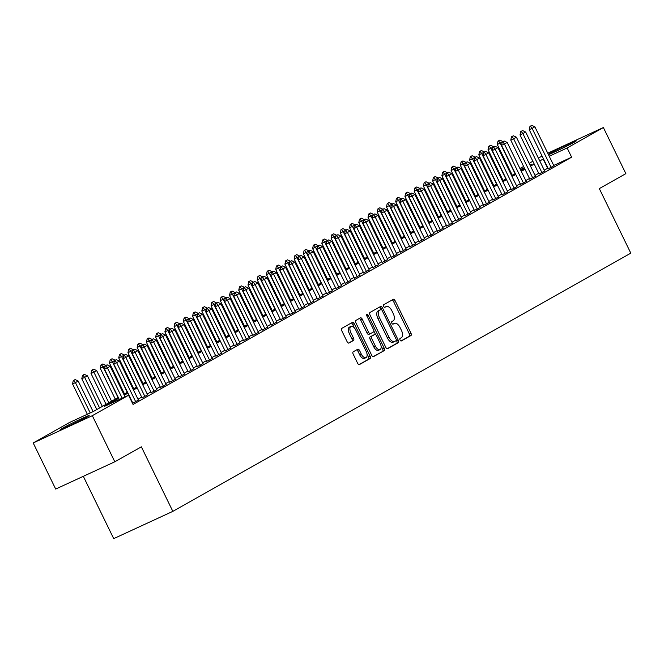 <?xml version="1.0" encoding="UTF-8"?>
<svg xmlns="http://www.w3.org/2000/svg" width="664" height="664" viewBox="0 0 664 664"><rect width="100%" height="100%" fill="white"/><g stroke="black" fill="none" stroke-linecap="round" stroke-linejoin="round"><path stroke-width="1" d="M400.068 340.043A1.411 0.73 65.2 0 0 401.288 340.972A1.411 0.73 65.2 0 0 401.322 340.956L410.95 335.527A2.017 1.037 65.2 0 0 410.974 333.203L395.08 300.626A2.017 1.037 65.2 0 0 393.329 299.306A2.017 1.037 65.2 0 0 393.296 299.323L383.659 304.751A1.411 0.73 65.2 0 0 383.643 306.378A1.411 0.73 65.2 0 0 384.871 307.299A1.411 0.73 65.2 0 0 384.896 307.291L386.141 306.585A6.449 3.32 65.2 0 1 386.265 306.519A6.449 3.32 65.2 0 1 391.868 310.744L393.196 313.458A6.449 3.32 65.2 0 1 393.121 320.886L391.876 321.583A1.411 0.73 65.2 0 0 391.86 323.21A1.411 0.73 65.2 0 0 393.08 324.132A1.411 0.73 65.2 0 0 393.113 324.123L394.358 323.418A6.449 3.32 65.2 0 1 394.482 323.351A6.449 3.32 65.2 0 1 400.077 327.576L401.405 330.29A6.449 3.32 65.2 0 1 401.33 337.719L400.085 338.424A1.411 0.73 65.2 0 0 400.068 340.043M62.3 428.305A16.011 0.573 154 0 1 78.369 420.179A16.011 0.573 154 0 1 89.159 415.531A16.011 0.573 154 0 1 87.233 416.801A16.011 0.573 154 0 1 71.156 424.927A16.011 0.573 154 0 1 60.374 429.575A16.011 0.573 154 0 1 62.3 428.305M548.29 154.305A16.011 0.573 154 0 1 549.352 153.691A16.011 0.573 154 0 1 565.421 145.565A16.011 0.573 154 0 1 576.211 140.917A16.011 0.573 154 0 1 574.277 142.187A16.011 0.573 154 0 1 560.814 149.068A16.011 0.573 154 0 1 548.472 154.679M353.198 351.812A2.017 1.037 65.2 0 0 353.182 354.136L357.639 363.274A2.017 1.037 65.2 0 0 359.39 364.594A2.017 1.037 65.2 0 0 359.423 364.577L370.122 358.543A2.017 1.037 65.2 0 0 370.147 356.228L354.252 323.642A2.017 1.037 65.2 0 0 352.501 322.322A2.017 1.037 65.2 0 0 352.459 322.347L341.769 328.373A2.017 1.037 65.2 0 0 341.744 330.697L347.131 341.736A2.017 1.037 65.2 0 0 348.882 343.056A2.017 1.037 65.2 0 0 348.924 343.039L353.497 340.458A2.017 1.037 65.2 0 0 353.522 338.134L350.849 332.656A5.387 2.78 65.2 0 1 351.015 326.397A5.387 2.78 65.2 0 1 355.697 329.925L366.163 351.372A5.387 2.78 65.2 0 1 365.997 357.639A5.387 2.78 65.2 0 1 361.307 354.111L359.564 350.534A2.017 1.037 65.2 0 0 357.821 349.214A2.017 1.037 65.2 0 0 357.78 349.231L353.198 351.812M547.75 153.193L603.377 127.538L625.861 173.636L599.318 188.601L630.8 253.15L172.839 511.363L141.357 446.822L114.814 461.787L92.329 415.681L33.2 442.954L69.438 422.52L93.408 411.464L118.292 397.437M603.377 127.538L567.139 147.964L549.228 156.231M118.731 398.334L104.597 406.31L128.567 395.246L133.066 404.467L571.638 157.185L567.139 147.964M128.567 395.246L92.329 415.681M385.825 347.388A2.017 1.037 65.2 0 0 387.577 348.708A2.017 1.037 65.2 0 0 387.61 348.683L398.309 342.657A2.017 1.037 65.2 0 0 398.325 340.333L382.439 307.756A2.017 1.037 65.2 0 0 380.688 306.436A2.017 1.037 65.2 0 0 380.646 306.453L369.956 312.478A2.017 1.037 65.2 0 0 369.931 314.802L385.825 347.388M384.215 350.6L373.517 356.626A2.017 1.037 65.2 0 1 373.483 356.651A2.017 1.037 65.2 0 1 371.732 355.331L355.838 322.745A2.017 1.037 65.2 0 1 355.862 320.43L360.436 317.849A2.017 1.037 65.2 0 1 360.477 317.832A2.017 1.037 65.2 0 1 362.229 319.143L368.669 332.357A2.017 1.037 65.2 0 0 370.421 333.677A2.017 1.037 65.2 0 0 370.462 333.66L373.5 331.95A2.017 1.037 65.2 0 0 373.525 329.626L366.81 315.873A1.411 0.73 65.2 0 1 366.852 314.23A1.411 0.73 65.2 0 1 368.08 315.151L384.24 348.276A2.017 1.037 65.2 0 1 384.215 350.6L373.118 356.692M548.281 168.756L553.892 165.801M539.052 173.96L544.663 171.005M529.814 179.172L535.433 176.209M520.584 184.376L526.195 181.413M511.355 189.58L516.966 186.625M502.117 194.784L507.728 191.83M492.887 199.997L498.498 197.034M483.649 205.201L489.26 202.238M474.42 210.405L480.031 207.442M465.182 215.609L470.801 212.654M455.952 220.813L461.563 217.858M446.723 226.026L452.333 223.062M437.485 231.23L443.096 228.267M428.255 236.434L433.866 233.479M419.017 241.638L424.628 238.683M409.788 246.85L415.398 243.887M400.558 252.054L406.169 249.091M391.32 257.258L396.931 254.295M382.091 262.463L387.701 259.508M372.853 267.667L378.463 264.712M363.623 272.879L369.234 269.916M354.385 278.083L359.996 275.12M345.156 283.287L350.766 280.332M335.926 288.491L341.537 285.537M326.688 293.704L332.299 290.741M317.458 298.908L323.069 295.945M308.221 304.112L313.831 301.149M298.991 309.316L304.602 306.361M289.753 314.52L295.364 311.565M280.523 319.733L286.134 316.769M271.294 324.937L276.905 321.974M262.056 330.141L267.667 327.186M252.826 335.345L258.437 332.39M243.588 340.557L249.199 337.594M234.359 345.761L239.97 342.798M225.121 350.966L230.74 348.002M215.891 356.17L221.502 353.215M206.662 361.374L212.272 358.419M197.424 366.586L203.035 363.623M188.194 371.79L193.805 368.827M178.956 376.994L184.567 374.039M169.727 382.198L175.338 379.244M160.489 387.411L166.108 384.448M151.259 392.615L156.87 389.652M142.03 397.819L147.64 394.856M132.518 403.347L138.403 400.068M571.638 157.185L553.726 165.452M547.966 168.108L544.256 170.167M538.72 173.287L535.026 175.371M529.49 178.492L525.788 180.583M520.252 183.704L516.559 185.787M511.023 188.908L507.321 190.991M501.793 194.112L498.091 196.195M492.555 199.316L488.853 201.408M483.326 204.52L479.624 206.612M474.088 209.733L470.394 211.816M464.858 214.937L461.156 217.02M455.62 220.141L451.927 222.224M446.391 225.345L442.689 227.437M437.161 230.557L433.459 232.641M427.923 235.762L424.221 237.845M418.693 240.966L414.992 243.049M409.456 246.17L405.762 248.261M400.226 251.374L396.524 253.465M390.988 256.586L387.295 258.669M381.758 261.79L378.057 263.874M372.529 266.994L368.827 269.078M363.291 272.198L359.589 274.29M354.061 277.411L350.36 279.494M344.823 282.615L341.13 284.698M335.594 287.819L331.892 289.902M326.356 293.023L322.662 295.115M317.126 298.227L313.425 300.319M307.897 303.44L304.195 305.523M298.659 308.644L294.957 310.727M289.429 313.848L285.727 315.931M280.191 319.052L276.498 321.144M270.962 324.264L267.26 326.348M261.724 329.468L258.03 331.552M252.494 334.673L248.792 336.756M243.265 339.877L239.563 341.968M234.027 345.081L230.325 347.172M224.797 350.293L221.095 352.376M215.559 355.497L211.866 357.581M206.33 360.701L202.628 362.785M197.092 365.906L193.398 367.997M187.862 371.118L184.16 373.201M178.633 376.322L174.931 378.405M169.395 381.526L165.693 383.609M160.165 386.73L156.463 388.822M150.927 391.934L147.234 394.026M141.698 397.147L137.996 399.23M83.315 476.312L113.71 538.637L172.839 511.363M114.814 461.787L55.685 489.061L33.2 442.954M510.682 173.736L511.371 173.345M519.912 168.531L523.614 166.448M529.15 163.327L532.843 161.244M538.38 158.123L542.081 156.032M530.088 165.253L531.98 164.182L530.013 165.095M524.253 167.751L520.402 169.528M511.512 173.628L510.79 173.96M123.828 394.316L127.529 392.233M133.057 389.112L136.759 387.021M142.295 383.9L145.997 381.817M151.525 378.696L155.227 376.612M160.763 373.492L164.464 371.408M169.992 368.288L173.694 366.204M179.23 363.083L182.924 360.992M188.46 357.871L192.162 355.788M197.689 352.667L201.391 350.584M206.927 347.463L210.629 345.38M216.157 342.259L219.859 340.167M225.395 337.046L229.088 334.963M234.624 331.842L238.326 329.759M243.862 326.638L247.556 324.555M253.092 321.434L256.794 319.351M262.322 316.23L266.023 314.138M271.559 311.018L275.261 308.934M280.789 305.813L284.491 303.73M290.027 300.609L293.72 298.526M299.257 295.405L302.958 293.314M308.494 290.193L312.188 288.11M317.724 284.989L321.426 282.906M326.954 279.785L330.655 277.701M336.192 274.581L339.893 272.497M345.421 269.377L349.123 267.285M354.659 264.164L358.352 262.081M363.889 258.96L367.59 256.877M373.126 253.756L376.82 251.673M382.356 248.552L386.058 246.46M391.586 243.339L395.287 241.256M400.824 238.135L404.525 236.052M410.053 232.931L413.755 230.848M419.291 227.727L422.985 225.644M428.521 222.523L432.222 220.431M437.759 217.311L441.452 215.227M446.988 212.107L450.69 210.023M456.218 206.902L459.92 204.819M465.456 201.698L469.157 199.607M474.685 196.486L478.387 194.403M483.923 191.282L487.617 189.198M493.153 186.078L496.855 183.994M502.391 180.874L506.084 178.79M511.62 175.669L515.322 173.578M520.85 170.457L524.552 168.374M543.467 158.887L539.757 160.945M534.221 164.066L530.528 166.158M524.992 169.27L521.29 171.362M515.762 174.483L512.06 176.566M506.524 179.687L502.822 181.77M497.294 184.891L493.593 186.974M488.057 190.095L484.363 192.186M478.827 195.307L475.125 197.391M469.589 200.511L465.896 202.595M460.359 205.715L456.658 207.799M451.13 210.92L447.428 213.011M441.892 216.124L438.19 218.215M432.662 221.336L428.961 223.419M423.424 226.54L419.731 228.623M414.195 231.744L410.493 233.828M404.957 236.948L401.263 239.04M395.727 242.161L392.026 244.244M386.498 247.365L382.796 249.448M377.26 252.569L373.558 254.652M368.03 257.773L364.328 259.865M358.792 262.977L355.099 265.069M349.563 268.19L345.861 270.273M340.325 273.394L336.631 275.477M331.095 278.598L327.393 280.681M321.866 283.802L318.164 285.893M312.628 289.014L308.926 291.098M303.398 294.218L299.696 296.302M294.16 299.423L290.467 301.506M284.931 304.627L281.229 306.718M275.693 309.831L271.999 311.922M266.463 315.043L262.761 317.126M257.234 320.247L253.532 322.331M247.996 325.451L244.294 327.535M238.766 330.655L235.064 332.747M229.528 335.868L225.835 337.951M220.299 341.072L216.597 343.155M211.069 346.276L207.367 348.359M201.831 351.48L198.129 353.572M192.601 356.684L188.9 358.776M183.364 361.897L179.662 363.98M174.134 367.101L170.432 369.184M164.896 372.305L161.203 374.388M155.667 377.509L151.965 379.601M146.437 382.721L142.735 384.805M137.199 387.925L133.497 390.009M127.969 393.129L124.268 395.213M547.667 168.241L543.169 159.028M393.013 324.04A6.449 3.32 65.2 0 0 392.88 324.09A6.449 3.32 65.2 0 0 392.764 324.148L394.358 323.418M384.796 307.208A6.449 3.32 65.2 0 0 384.672 307.258A6.449 3.32 65.2 0 0 384.556 307.316L386.141 306.585M400.981 340.981L409.348 336.266A2.017 1.037 65.2 0 0 409.373 333.942L393.486 301.356A2.017 1.037 65.2 0 0 392.092 300.003M381.368 309.573L380.837 308.486A2.017 1.037 65.2 0 0 379.451 307.125M387.212 348.741L396.707 343.388A2.017 1.037 65.2 0 0 396.732 341.072L396.325 340.242M396.076 340.682A1.411 0.73 65.2 0 0 396.093 339.055L382.14 310.462A1.411 0.73 65.2 0 0 380.912 309.532A1.411 0.73 65.2 0 0 380.887 309.548L379.576 310.287A6.449 3.32 65.2 0 0 379.501 317.716L389.038 337.262A6.449 3.32 65.2 0 0 394.632 341.487A6.449 3.32 65.2 0 0 394.756 341.421L396.076 340.682M379.343 310.262A1.411 0.73 65.2 0 0 379.318 310.271A1.411 0.73 65.2 0 0 379.293 310.287L380.887 309.548M394.507 341.537L393.163 342.159A6.449 3.32 65.2 0 1 393.038 342.226A6.449 3.32 65.2 0 1 387.436 338.001L377.899 318.454A6.449 3.32 65.2 0 1 377.974 311.026L379.293 310.287M370.379 333.693L368.86 334.399A2.017 1.037 65.2 0 1 368.827 334.415A2.017 1.037 65.2 0 1 367.076 333.096L360.627 319.882A2.017 1.037 65.2 0 0 359.241 318.521M373.882 331.062L375.633 334.648M381.02 345.695L382.638 349.015L384.24 348.276M375.359 346.068A5.387 2.78 65.2 0 0 380.04 349.596A5.387 2.78 65.2 0 0 380.206 343.338L376.521 335.785A2.017 1.037 65.2 0 0 374.77 334.465A2.017 1.037 65.2 0 0 374.737 334.482L371.699 336.192A2.017 1.037 65.2 0 0 371.674 338.515L375.359 346.068L373.766 346.807A5.387 2.78 65.2 0 0 378.447 350.335L380.04 349.596M373.218 335.179A2.017 1.037 65.2 0 0 373.176 335.195A2.017 1.037 65.2 0 0 373.135 335.22L374.737 334.482M373.766 346.807L370.08 339.254A2.017 1.037 65.2 0 1 370.097 336.93L373.135 335.22M382.613 351.339A2.017 1.037 65.2 0 0 382.638 349.015M365.997 357.639L364.395 358.377A5.387 2.78 65.2 0 1 359.714 354.842L357.971 351.273A2.017 1.037 65.2 0 0 356.576 349.911M351.015 326.397L349.422 327.136A5.387 2.78 65.2 0 0 349.256 333.394L350.849 332.656M348.525 343.097L351.895 341.196A2.017 1.037 65.2 0 0 351.92 338.872L349.256 333.394M354.352 327.867L352.65 324.381A2.017 1.037 65.2 0 0 351.264 323.019M359.025 364.636L368.52 359.282A2.017 1.037 65.2 0 0 368.545 356.966L366.968 353.729M502.947 141.598L500.158 143.125L515.073 173.719M498.481 140.892L499.867 140.104L498 141.108L498.481 140.892L500.158 143.125L497.278 144.453L512.309 175.279M502.922 141.565L499.867 140.104M498 141.108L497.278 144.453M531.822 125.363L529.963 126.367L531.822 125.363L534.885 126.816L553.975 165.958M551.203 167.519L532.113 128.384L529.241 129.704L529.963 126.367M548.364 168.922L529.241 129.704M534.885 126.816L532.113 128.384L530.436 126.143M493.709 146.802L490.92 148.329L505.844 178.923M489.244 146.097L490.63 145.316L488.77 146.312L489.244 146.097L490.92 148.329L488.048 149.657L503.08 180.483M493.692 146.769L490.63 145.316M488.77 146.312L488.048 149.657M484.479 152.014L481.69 153.533L496.614 184.127M480.014 151.301L481.4 150.52L479.532 151.525L480.014 151.301L481.69 153.533L478.81 154.861L493.85 185.688M484.463 151.973L481.4 150.52M479.532 151.525L478.81 154.861M475.241 157.219L472.453 158.737L487.376 189.331M470.784 156.505L472.162 155.725L470.303 156.729L470.784 156.505L472.453 158.737L469.581 160.065L484.612 190.892M475.225 157.177L472.162 155.725M470.303 156.729L469.581 160.065M466.012 162.423L463.223 163.95L478.146 194.544M461.546 161.709L462.933 160.929L461.065 161.933L461.546 161.709L463.223 163.95L460.343 165.278L475.382 196.096M465.995 162.389L462.933 160.929M461.065 161.933L460.343 165.278M522.593 130.567L520.725 131.572L522.593 130.567L525.656 132.028L544.737 171.163M541.973 172.723L522.883 133.588L520.003 134.917L520.725 131.572M539.126 174.126L520.003 134.917M525.656 132.028L522.883 133.588L521.207 131.356M513.355 135.78L511.496 136.776L513.355 135.78L516.418 137.232L535.508 176.367M532.736 177.935L513.645 138.793L510.774 140.121L511.496 136.776M529.897 179.33L510.774 140.121M516.418 137.232L513.645 138.793L511.977 136.56M504.125 140.984L502.258 141.988L504.125 140.984L507.188 142.436L526.278 181.579M523.506 183.139L504.416 143.997L501.536 145.325L502.258 141.988M520.667 184.534L501.536 145.325M507.188 142.436L504.416 143.997L502.739 141.764M494.896 146.188L493.028 147.192L494.896 146.188L497.95 147.64L517.04 186.783M514.268 188.344L495.186 149.201L492.306 150.529L493.028 147.192M511.429 189.738L492.306 150.529M497.95 147.64L495.186 149.201L493.51 146.968M456.774 167.627L453.993 169.154L468.909 199.748M452.317 166.921L453.703 166.141L451.835 167.137L452.317 166.921L453.993 169.154L451.113 170.482L466.145 201.308M456.757 167.594L453.703 166.141M451.835 167.137L451.113 170.482M485.658 151.392L483.79 152.396L485.658 151.392L488.721 152.853L507.811 191.987M505.038 193.548L485.948 154.413L483.077 155.741L483.79 152.396M502.2 194.95L483.077 155.741M488.721 152.853L485.948 154.413L484.272 152.172M447.544 172.839L444.755 174.358L459.679 204.952M443.079 172.125L444.465 171.345L442.597 172.35L443.079 172.125L444.755 174.358L441.884 175.686L456.915 206.512M447.528 172.798L444.465 171.345M442.597 172.35L441.884 175.686M476.428 156.604L474.561 157.6L476.428 156.604L479.483 158.057L498.573 197.191M495.809 198.76L476.719 159.617L473.839 160.945L474.561 157.6M492.962 200.154L473.839 160.945M479.483 158.057L476.719 159.617L475.042 157.385M438.315 178.043L435.526 179.562L450.441 210.156M433.849 177.329L435.235 176.549L433.368 177.554L433.849 177.329L435.526 179.562L432.646 180.89L447.677 211.716M438.29 178.002L435.235 176.549M433.368 177.554L432.646 180.89M467.19 161.808L465.331 162.804L467.19 161.808L470.253 163.261L489.343 202.404M486.571 203.964L467.481 164.821L464.609 166.149L465.331 162.804M483.732 205.359L464.609 166.149M470.253 163.261L467.481 164.821L465.804 162.589M429.077 183.247L426.288 184.775L441.211 215.368M424.611 182.534L425.998 181.753L424.138 182.758L424.611 182.534L426.288 184.775L423.416 186.094L438.447 216.921M429.06 183.206L425.998 181.753M424.138 182.758L423.416 186.094M457.961 167.013L456.093 168.017L457.961 167.013L461.024 168.465L480.105 207.608M477.341 209.168L458.251 170.025L455.371 171.353L456.093 168.017M474.494 210.563L455.371 171.353M461.024 168.465L458.251 170.025L456.575 167.793M419.847 188.452L417.058 189.979L431.982 220.572M415.382 187.746L416.768 186.957L414.9 187.962L415.382 187.746L417.058 189.979L414.178 191.307L429.218 222.133M419.831 188.418L416.768 186.957M414.9 187.962L414.178 191.307M448.723 172.217L446.864 173.221L448.723 172.217L451.786 173.669L470.876 212.812M468.103 214.372L449.013 175.238L446.142 176.558L446.864 173.221M465.265 215.775L446.142 176.558M451.786 173.669L449.013 175.238L447.345 172.997M407.53 192.17L405.671 193.166L407.53 192.17L410.593 193.622L407.82 195.183L422.744 225.777M406.152 192.95L407.82 195.183L404.949 196.511L419.98 227.337M405.671 193.166L404.949 196.511M439.493 177.421L437.626 178.425L439.493 177.421L442.556 178.882L461.646 218.016M458.874 219.577L439.784 180.442L436.904 181.77L437.626 178.425M456.035 220.979L436.904 181.77M442.556 178.882L439.784 180.442L438.107 178.209M401.38 198.868L398.591 200.387L413.514 230.981M396.914 198.154L398.3 197.374L396.433 198.378L396.914 198.154L398.591 200.387L395.711 201.715L410.75 232.541M401.363 198.827L398.3 197.374M396.433 198.378L395.711 201.715M430.264 182.633L428.396 183.629L430.264 182.633L433.318 184.086L452.408 223.22M449.636 224.789L430.554 185.646L427.674 186.974L428.396 183.629M446.797 226.183L427.674 186.974M433.318 184.086L430.554 185.646L428.878 183.413M392.142 204.072L389.361 205.591L404.276 236.185M387.685 203.358L389.071 202.578L387.203 203.582L387.685 203.358L389.361 205.591L386.481 206.919L401.512 237.745M392.125 204.031L389.071 202.578M387.203 203.582L386.481 206.919M421.026 187.837L419.167 188.842L421.026 187.837L424.088 189.29L443.179 228.433M440.406 229.993L421.316 190.85L418.444 192.178L419.167 188.842M437.568 231.387L418.444 192.178M424.088 189.29L421.316 190.85L419.64 188.617M382.912 209.276L380.123 210.803L395.047 241.397M378.447 208.562L379.833 207.782L377.974 208.786L378.447 208.562L380.123 210.803L377.252 212.131L392.283 242.949M382.896 209.243L379.833 207.782M377.974 208.786L377.252 212.131M411.796 193.041L409.929 194.046L411.796 193.041L414.851 194.494L433.941 233.637M431.177 235.197L412.087 196.054L409.207 197.382L409.929 194.046M428.33 236.591L409.207 197.382M414.851 194.494L412.087 196.054L410.41 193.822M373.683 214.48L370.894 216.007L385.809 246.601M369.217 213.775L370.603 212.995L368.736 213.991L369.217 213.775L370.894 216.007L368.014 217.335L383.053 248.162M373.658 214.447L370.603 212.995M368.736 213.991L368.014 217.335M402.558 198.245L400.699 199.25L402.558 198.245L405.621 199.706L424.711 238.841M421.939 240.401L402.849 201.267L399.977 202.595L400.699 199.25M419.1 241.804L399.977 202.595M405.621 199.706L402.849 201.267L401.172 199.026M364.445 219.693L361.656 221.212L376.579 251.805M359.979 218.979L361.365 218.199L359.506 219.203L359.979 218.979L361.656 221.212L358.784 222.54L373.815 253.366M364.428 219.651L361.365 218.199M359.506 219.203L358.784 222.54M393.329 203.458L391.461 204.454L393.329 203.458L396.391 204.91L415.481 244.045M412.709 245.614L393.619 206.471L390.739 207.799L391.461 204.454M409.862 247.008L390.739 207.799M396.391 204.91L393.619 206.471L391.943 204.238M355.215 224.897L352.426 226.416L367.35 257.009M350.75 224.183L352.136 223.403L350.268 224.407L350.75 224.183L352.426 226.416L349.546 227.744L364.586 258.57M355.198 224.855L352.136 223.403M350.268 224.407L349.546 227.744M384.091 208.662L382.232 209.658L384.091 208.662L387.153 210.114L406.243 249.257M403.471 250.818L384.381 211.675L381.509 213.003L382.232 209.658M400.633 252.212L381.509 213.003M387.153 210.114L384.381 211.675L382.713 209.442M345.977 230.101L343.188 231.628L358.112 262.222M341.52 229.387L342.898 228.607L341.039 229.611L341.52 229.387L343.188 231.628L340.317 232.948L355.348 263.774M345.961 230.059L342.898 228.607M341.039 229.611L340.317 232.948M374.861 213.866L372.994 214.87L374.861 213.866L377.924 215.319L397.014 254.461M394.242 256.022L375.152 216.879L372.272 218.207L372.994 214.87M391.403 257.416L372.272 218.207M377.924 215.319L375.152 216.879L373.475 214.646M336.748 235.305L333.959 236.832L348.882 267.426M332.282 234.599L333.668 233.811L331.801 234.815L332.282 234.599L333.959 236.832L331.079 238.16L346.118 268.986M336.731 235.272L333.668 233.811M331.801 234.815L331.079 238.16M365.632 219.07L363.764 220.074L365.632 219.07L368.686 220.523L387.776 259.666M385.004 261.226L365.922 222.091L363.042 223.411L363.764 220.074M382.165 262.629L363.042 223.411M368.686 220.523L365.922 222.091L364.245 219.85M327.518 240.509L324.729 242.036L339.644 272.63M323.053 239.804L324.439 239.023L322.571 240.019L323.053 239.804L324.729 242.036L321.849 243.364L336.88 274.19M327.493 240.476L324.439 239.023M322.571 240.019L321.849 243.364M356.394 224.274L354.534 225.279L356.394 224.274L359.456 225.735L378.546 264.87M375.774 266.43L356.684 227.296L353.812 228.623L354.534 225.279M372.936 267.833L353.812 228.623M359.456 225.735L356.684 227.296L355.008 225.063M318.28 245.721L315.491 247.24L330.415 277.834M313.815 245.008L315.201 244.227L313.342 245.232L313.815 245.008L315.491 247.24L312.619 248.568L327.651 279.395M318.263 245.68L315.201 244.227M313.342 245.232L312.619 248.568M347.164 229.487L345.297 230.483L347.164 229.487L350.218 230.939L369.308 270.074M366.545 271.642L347.455 232.5L344.574 233.828L345.297 230.483M363.698 273.037L344.574 233.828M350.218 230.939L347.455 232.5L345.778 230.267M309.05 250.926L306.262 252.444L321.177 283.038M304.585 250.212L305.971 249.432L304.104 250.436L304.585 250.212L306.262 252.444L303.382 253.772L318.421 284.599M309.026 250.884L305.971 249.432M304.104 250.436L303.382 253.772M337.926 234.691L336.067 235.695L337.926 234.691L340.989 236.143L360.079 275.286M357.307 276.846L338.217 237.704L335.345 239.032L336.067 235.695M354.468 278.241L335.345 239.032M340.989 236.143L338.217 237.704L336.54 235.471M299.813 256.13L297.024 257.657L311.947 288.251M295.347 255.416L296.733 254.636L294.874 255.64L295.347 255.416L297.024 257.657L294.152 258.985L309.183 289.803M299.796 256.096L296.733 254.636M294.874 255.64L294.152 258.985M328.697 239.895L326.829 240.899L328.697 239.895L331.759 241.347L350.849 280.49M348.077 282.051L328.987 242.908L326.107 244.236L326.829 240.899M345.23 283.445L326.107 244.236M331.759 241.347L328.987 242.908L327.31 240.675M290.583 261.334L287.794 262.861L302.718 293.455M286.118 260.628L287.504 259.848L285.636 260.844L286.118 260.628L287.794 262.861L284.914 264.189L299.954 295.015M290.566 261.301L287.504 259.848M285.636 260.844L284.914 264.189M319.459 245.099L317.599 246.103L319.459 245.099L322.521 246.56L341.611 285.694M338.839 287.255L319.749 248.12L316.877 249.448L317.599 246.103M336.001 288.657L316.877 249.448M322.521 246.56L319.749 248.12L318.081 245.879M281.345 266.546L278.556 268.065L293.48 298.659M276.888 265.832L278.266 265.052L276.407 266.056L276.888 265.832L278.556 268.065L275.684 269.393L290.716 300.219M281.328 266.505L278.266 265.052M276.407 266.056L275.684 269.393M310.229 250.311L308.362 251.307L310.229 250.311L313.292 251.764L332.382 290.898M329.61 292.467L310.52 253.324L307.639 254.652L308.362 251.307M326.771 293.861L307.639 254.652M313.292 251.764L310.52 253.324L308.843 251.092M272.115 271.75L269.327 273.269L284.25 303.863M267.65 271.036L269.036 270.256L267.169 271.261L267.65 271.036L269.327 273.269L266.447 274.597L281.486 305.423M272.099 271.709L269.036 270.256M267.169 271.261L266.447 274.597M262.886 276.954L260.097 278.482L275.012 309.075M258.421 276.241L259.807 275.46L257.939 276.465L258.421 276.241L260.097 278.482L257.217 279.801L272.248 310.627M262.861 276.913L259.807 275.46M257.939 276.465L257.217 279.801M253.648 282.159L250.859 283.686L265.783 314.279M249.183 281.453L250.569 280.664L248.709 281.669L249.183 281.453L250.859 283.686L247.987 285.014L263.019 315.84M253.631 282.125L250.569 280.664M248.709 281.669L247.987 285.014M300.999 255.516L299.132 256.512L300.999 255.516L304.054 256.968L323.144 296.111M320.38 297.671L301.29 258.528L298.41 259.856L299.132 256.512M317.533 299.066L298.41 259.856M304.054 256.968L301.29 258.528L299.613 256.296M291.762 260.72L289.902 261.724L291.762 260.72L294.824 262.172L313.914 301.315M311.142 302.875L292.052 263.732L289.18 265.06L289.902 261.724M308.303 304.27L289.18 265.06M294.824 262.172L292.052 263.732L290.375 261.5M282.532 265.924L280.664 266.928L282.532 265.924L285.586 267.376L304.676 306.519M301.912 308.079L282.822 268.945L279.942 270.265L280.664 266.928M299.066 309.482L279.942 270.265M285.586 267.376L282.822 268.945L281.146 266.704M244.418 287.363L241.63 288.89L256.545 319.484M239.953 286.657L241.339 285.877L239.472 286.873L239.953 286.657L241.63 288.89L238.749 290.218L253.789 321.044M244.393 287.329L241.339 285.877M239.472 286.873L238.749 290.218M273.294 271.128L271.435 272.132L273.294 271.128L276.357 272.589L295.447 311.723M292.675 313.284L273.585 274.149L270.713 275.477L271.435 272.132M289.836 314.686L270.713 275.477M276.357 272.589L273.585 274.149L271.908 271.916M235.18 292.575L232.392 294.094L247.315 324.688M230.715 291.861L232.101 291.081L230.242 292.085L230.715 291.861L232.392 294.094L229.52 295.422L244.551 326.248M235.164 292.534L232.101 291.081M230.242 292.085L229.52 295.422M264.064 276.34L262.197 277.336L264.064 276.34L267.127 277.793L286.217 316.927M283.445 318.496L264.355 279.353L261.475 280.681L262.197 277.336M280.598 319.89L261.475 280.681M267.127 277.793L264.355 279.353L262.678 277.12M225.951 297.779L223.162 299.298L238.085 329.892M221.486 297.065L222.872 296.285L221.004 297.289L221.486 297.065L223.162 299.298L220.282 300.626L235.322 331.452M225.934 297.738L222.872 296.285M221.004 297.289L220.282 300.626M254.827 281.544L252.967 282.549L254.827 281.544L257.889 282.997L276.979 322.14M274.207 323.7L255.117 284.557L252.245 285.885L252.967 282.549M271.368 325.094L252.245 285.885M257.889 282.997L255.117 284.557L253.449 282.324M216.713 302.983L213.924 304.51L228.848 335.104M212.256 302.269L213.634 301.489L211.774 302.493L212.256 302.269L213.924 304.51L211.052 305.838L226.084 336.656M216.696 302.95L213.634 301.489M211.774 302.493L211.052 305.838M245.597 286.748L243.729 287.753L245.597 286.748L248.66 288.201L267.75 327.344M264.977 328.904L245.887 289.761L243.007 291.089L243.729 287.753M262.139 330.298L243.007 291.089M248.66 288.201L245.887 289.761L244.211 287.529M207.483 308.187L204.695 309.714L219.618 340.308M203.018 307.482L204.404 306.702L202.537 307.698L203.018 307.482L204.695 309.714L201.814 311.042L216.854 341.869M207.467 308.154L204.404 306.702M202.537 307.698L201.814 311.042M236.367 291.952L234.5 292.957L236.367 291.952L239.422 293.413L258.512 332.548M255.748 334.108L236.658 294.974L233.778 296.302L234.5 292.957M252.901 335.511L233.778 296.302M239.422 293.413L236.658 294.974L234.981 292.733M198.254 313.4L195.465 314.919L210.38 345.512M193.788 312.686L195.174 311.906L193.307 312.91L193.788 312.686L195.465 314.919L192.585 316.247L207.616 347.073M198.229 313.358L195.174 311.906M193.307 312.91L192.585 316.247M227.129 297.165L225.27 298.161L227.129 297.165L230.192 298.617L249.282 337.752M246.51 339.321L227.42 300.178L224.548 301.506L225.27 298.161M243.671 340.715L224.548 301.506M230.192 298.617L227.42 300.178L225.743 297.945M189.016 318.604L186.227 320.123L201.15 350.716M184.55 317.89L185.937 317.11L184.077 318.114L184.55 317.89L186.227 320.123L183.355 321.451L198.387 352.277M188.999 318.562L185.937 317.11M184.077 318.114L183.355 321.451M217.9 302.369L216.032 303.365L217.9 302.369L220.954 303.822L240.044 342.964M237.28 344.525L218.19 305.382L215.31 306.71L216.032 303.365M234.433 345.919L215.31 306.71M220.954 303.822L218.19 305.382L216.514 303.149M179.786 323.808L176.998 325.335L191.913 355.929M175.321 323.094L176.707 322.314L174.839 323.318L175.321 323.094L176.998 325.335L174.117 326.655L189.157 357.481M179.761 323.766L176.707 322.314M174.839 323.318L174.117 326.655M208.662 307.573L206.803 308.577L208.662 307.573L211.725 309.026L230.815 348.168M228.042 349.729L208.952 310.586L206.081 311.914L206.803 308.577M225.204 351.123L206.081 311.914M211.725 309.026L208.952 310.586L207.276 308.353M170.548 329.012L167.76 330.539L182.683 361.133M166.083 328.306L167.469 327.518L165.61 328.522L166.083 328.306L167.76 330.539L164.888 331.867L179.919 362.693M170.532 328.979L167.469 327.518M165.61 328.522L164.888 331.867M199.432 312.777L197.565 313.781L199.432 312.777L202.495 314.23L221.585 353.373M218.813 354.933L199.723 315.798L196.843 317.118L197.565 313.781M215.966 356.336L196.843 317.118M202.495 314.23L199.723 315.798L198.046 313.557M158.239 332.73L156.372 333.726L158.239 332.73L161.302 334.183L158.53 335.743L173.453 366.337M156.853 333.511L158.53 335.743L155.65 337.071L170.69 367.897M156.372 333.726L155.65 337.071M190.195 317.981L188.335 318.986L190.195 317.981L193.257 319.442L212.347 358.577M209.575 360.137L190.485 321.002L187.613 322.331L188.335 318.986M206.736 361.54L187.613 322.331M193.257 319.442L190.485 321.002L188.817 318.77M152.081 339.428L149.292 340.947L164.215 371.541M147.624 338.715L149.002 337.934L147.142 338.939L147.624 338.715L149.292 340.947L146.42 342.275L161.452 373.102M152.064 339.387L149.002 337.934M147.142 338.939L146.42 342.275M180.965 323.194L179.097 324.19L180.965 323.194L184.028 324.646L203.118 363.781M200.345 365.349L181.255 326.207L178.375 327.535L179.097 324.19M197.507 366.744L178.375 327.535M184.028 324.646L181.255 326.207L179.579 323.974M142.851 344.633L140.062 346.151L154.986 376.745M138.386 343.919L139.772 343.139L137.904 344.143L138.386 343.919L140.062 346.151L137.182 347.479L152.222 378.306M142.835 344.591L139.772 343.139M137.904 344.143L137.182 347.479M171.735 328.398L169.868 329.402L171.735 328.398L174.79 329.85L193.88 368.993M191.116 370.553L172.026 331.411L169.146 332.739L169.868 329.402M188.269 371.948L169.146 332.739M174.79 329.85L172.026 331.411L170.349 329.178M133.622 349.837L130.833 351.364L145.748 381.958M129.156 349.123L130.542 348.343L128.675 349.347L129.156 349.123L130.833 351.364L127.953 352.692L142.984 383.51M133.597 349.803L130.542 348.343M128.675 349.347L127.953 352.692M162.497 333.602L160.638 334.606L162.497 333.602L165.56 335.054L184.65 374.197M181.878 375.758L162.788 336.615L159.916 337.943L160.638 334.606M179.039 377.152L159.916 337.943M165.56 335.054L162.788 336.615L161.111 334.382M124.384 355.041L121.595 356.568L136.518 387.162M119.918 354.335L121.305 353.555L119.445 354.551L119.918 354.335L121.595 356.568L118.723 357.896L133.755 388.722M124.367 355.008L121.305 353.555M119.445 354.551L118.723 357.896M153.268 338.806L151.4 339.81L153.268 338.806L156.322 340.267L175.412 379.401M172.648 380.962L153.558 341.827L150.678 343.155L151.4 339.81M169.801 382.364L150.678 343.155M156.322 340.267L153.558 341.827L151.882 339.586M115.154 360.253L112.365 361.772L127.289 392.366M110.689 359.539L112.075 358.759L110.207 359.763L110.689 359.539L112.365 361.772L109.485 363.1L124.525 393.926M115.129 360.212L112.075 358.759M110.207 359.763L109.485 363.1M144.03 344.018L142.171 345.014L144.03 344.018L147.093 345.471L166.183 384.605M163.41 386.174L144.32 347.031L141.449 348.359L142.171 345.014M160.572 387.568L141.449 348.359M147.093 345.471L144.32 347.031L142.644 344.799M105.916 365.457L103.127 366.976L118.051 397.57M101.451 364.743L102.837 363.963L100.978 364.968L101.451 364.743L103.127 366.976L100.256 368.304L115.287 399.13M105.9 365.416L102.837 363.963M100.978 364.968L100.256 368.304M134.8 349.222L132.933 350.218L134.8 349.222L137.863 350.675L156.953 389.818M154.181 391.378L135.091 352.235L132.211 353.563L132.933 350.218M151.334 392.773L132.211 353.563M137.863 350.675L135.091 352.235L133.414 350.003M111.585 401.214L96.67 370.62L93.898 372.189L108.821 402.782M92.221 369.948L93.607 369.167L91.74 370.172L92.221 369.948L93.898 372.189L91.018 373.508L106.057 404.334M96.67 370.62L93.607 369.167M91.74 370.172L91.018 373.508M125.562 354.427L123.703 355.431L125.562 354.427L128.625 355.879L147.715 395.022M144.943 396.582L125.853 357.439L122.981 358.767L123.703 355.431M142.104 397.977L122.981 358.767M128.625 355.879L125.853 357.439L124.185 355.207M102.356 406.426L87.432 375.832L84.66 377.393L99.583 407.986M82.992 375.16L84.37 374.371L82.51 375.376L82.992 375.16L84.66 377.393L81.788 378.721L96.82 409.547M87.432 375.832L84.37 374.371M82.51 375.376L81.788 378.721M116.333 359.631L114.465 360.635L116.333 359.631L119.395 361.083L138.486 400.226M135.713 401.786L116.623 362.652L113.743 363.972L114.465 360.635M132.875 403.189L113.743 363.972M119.395 361.083L116.623 362.652L114.947 360.411M93.109 411.605L78.203 381.036L75.43 382.597L90.229 412.933M73.754 380.364L75.14 379.584L73.272 380.58L73.754 380.364L75.43 382.597L72.55 383.925L87.349 414.261M78.203 381.036L75.14 379.584M73.272 380.58L72.55 383.925M107.103 364.835L105.236 365.839L107.103 364.835L110.158 366.296L125.073 396.864M122.184 398.192L107.394 367.856L104.514 369.184L105.236 365.839M119.312 399.521L104.514 369.184M110.158 366.296L107.394 367.856L105.717 365.623M393.486 301.356L395.08 300.626M409.373 333.942L410.974 333.203M409.348 336.266L410.95 335.527M380.837 308.486L382.439 307.756M396.732 341.072L398.325 340.333M396.707 343.388L398.309 342.657M377.974 311.026L379.576 310.287M377.899 318.454L379.501 317.716M387.436 338.001L389.038 337.262M360.627 319.882L362.229 319.143M367.076 333.096L368.669 332.357M366.76 315.765L368.08 315.151M370.097 336.93L371.699 336.192M370.08 339.254L371.674 338.515M357.971 351.273L359.564 350.534M359.714 354.842L361.307 354.111M351.92 338.872L353.522 338.134M351.895 341.196L353.497 340.458M352.65 324.381L354.252 323.642M368.545 356.966L370.147 356.228M368.52 359.282L370.122 358.543M392.88 324.09L394.482 323.351M384.672 307.258L386.265 306.519M379.318 310.271L380.912 309.532M393.038 342.226L394.632 341.487M368.827 334.415L370.421 333.677M373.176 335.195L374.77 334.465"/></g></svg>
